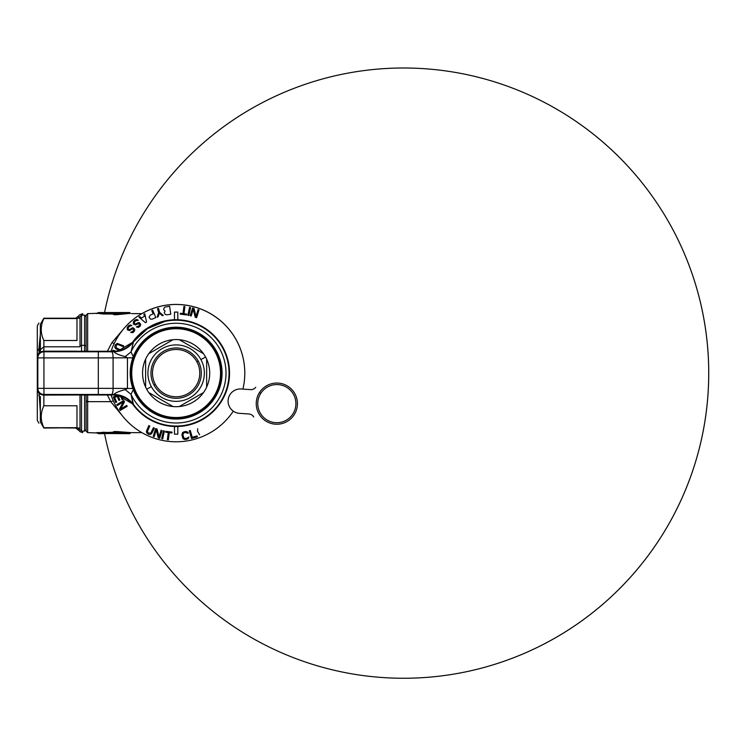 <?xml version="1.0" encoding="UTF-8"?>
<svg xmlns="http://www.w3.org/2000/svg" width="746" height="746" viewBox="0 0 746 746"><rect width="100%" height="100%" fill="white"/><g stroke="black" fill="none" stroke-linecap="round" stroke-linejoin="round"><path stroke-width="1.12" d="M111.872 342.703L123.659 328.855L111.872 342.703L107.387 351.263L111.872 342.703L114.222 343.458L111.872 342.703M113.327 400.863L110.716 401.656L123.668 417.406L110.716 401.656L113.327 400.863M107.387 394.998L110.716 401.656L87.646 401.656L87.646 394.998L87.646 401.656L110.716 401.656L107.387 394.998M82.657 432.633L82.657 431.104L82.657 432.633L79.747 431.58L78.088 428.055M78.694 430.339L78.694 428.055L78.694 430.339L75.822 428.055M82.657 313.628L82.657 315.157L82.657 313.628L79.43 314.961L78.694 315.922L78.694 318.206L78.694 315.912L75.822 318.206M41.468 423.168C37.999 423.168 37.999 423.168 41.468 423.168C37.999 423.168 37.999 423.168 41.468 423.168M38.978 394.625L38.932 395.762L38.978 394.625M41.468 323.083C37.999 323.083 37.999 323.083 41.468 323.083C37.999 323.083 37.999 323.083 41.468 323.083M38.885 423.168L37.3 420.427L37.3 388.89L37.832 388.358L37.3 350.452L38.895 349.128L40.349 334.124L39.072 353.063L38.895 349.128L37.3 350.452L37.3 325.834L38.885 323.083M40.349 412.128L39.072 393.198L40.349 412.128M99.647 313.003L103.517 313.096L103.517 313.702L97.4 313.301L98.453 312.555L103.517 313.096L98.453 312.555L129.618 312.555L115.854 313.348L113.896 312.779L99.181 312.621M100.318 312.686L102.193 312.76M115.192 312.91L103.517 313.096L103.517 314.019L97.4 313.301L87.646 313.628L87.646 351.263L87.646 313.628L86.126 315.157L86.126 351.263M114.492 313.236L115.182 313.665L114.623 314.43L113.429 314.486L113.896 313.096L114.492 313.665L113.896 313.096L113.439 313.702L103.517 313.702L114.492 313.236L114.119 314.169L114.492 313.236M114.483 313.665A0.914 0.905 0.5 0 1 115.182 313.348A0.914 0.905 0.5 0 0 114.52 313.628L115.182 313.665L114.623 314.737L113.429 314.486L114.138 313.702A0.914 0.914 -179 0 1 113.439 314.019L103.517 314.019M129.618 312.555L115.854 313.348L116.031 314.43L115.182 313.348A0.914 0.905 0.5 0 0 114.52 313.628L114.548 313.628M115.098 313.628L130.018 312.882L116.208 313.665A0.914 0.522 -96.5 0 0 115.854 313.348M97.754 433.37L103.517 433.156L103.517 432.559L96.7 432.633L98.453 433.696L113.896 433.482L115.182 432.913L129.618 433.696L116.208 432.596A0.914 0.522 96.5 0 1 115.854 432.913L116.73 431.561L131.044 432.615M129.618 433.696L103.461 433.482M121.029 433.389L115.854 432.913L121.029 433.389M98.761 433.305L99.227 433.277M101.726 433.174L103.405 433.156M115.192 433.342L103.517 433.156L103.517 432.559L97.745 433.37L115.192 433.342L103.517 433.482M115.182 432.913L114.492 432.596L115.854 432.596L115.182 432.913A0.914 0.905 179.5 0 1 114.492 432.596L114.119 432.083L114.492 433.025L115.182 432.596L114.492 432.596A0.914 0.905 179.5 0 0 115.182 432.913L114.623 431.822L113.896 433.156L113.439 432.232L103.517 432.559L113.439 432.559L113.896 433.156L114.492 432.596M122.064 433.118L116.516 432.633L122.064 433.118M130.018 433.37L116.208 432.596L130.018 433.37M86.126 394.998L86.126 400.919L87.646 401.656L86.126 401.656L87.646 401.656L87.646 432.633L87.646 401.656L86.126 400.919L86.126 431.104L87.646 432.633L97.4 432.96L103.517 432.232L114.492 433.025L114.138 432.549A0.914 0.914 -1 0 0 113.439 432.232M113.429 431.775L116.031 431.514L115.854 432.596L114.623 431.822L116.031 431.822L114.623 431.514L113.429 431.775L114.119 432.083M123.491 432.633L125.365 432.755L123.491 432.633M130.643 432.941L116.376 431.869L130.643 432.941M96.635 313.628L97.745 312.882L101.726 313.078M116.73 314.7L130.643 313.311L116.031 314.737L114.119 314.169M116.031 314.737L114.623 314.737L116.031 314.43M37.3 395.8L37.3 388.89L37.832 388.358A6.099 6.099 45 0 0 43.939 394.457L113.774 394.494M117.01 351.553L113.858 351.758C115.36 353.455 119.146 355.077 125.225 356.644L127.454 357.81L132.835 357.81L133.273 356.625L130.998 351.935A49.87 49.87 58.1 0 1 207.099 334.04A49.87 49.87 58.1 0 1 207.099 412.221A49.87 49.87 58.1 0 1 130.998 394.326L133.208 404.882C128.209 398.485 121.673 395.194 113.588 394.998L113.83 394.513C121.962 394.709 128.517 398.028 133.497 404.463C128.526 398.028 121.98 394.699 113.858 394.494L113.83 394.513C121.962 394.709 128.517 398.028 133.497 404.463L133.208 404.882C128.209 398.485 121.673 395.194 113.588 394.998L43.399 394.998C39.641 394.681 37.608 392.648 37.3 388.89L37.3 357.362C37.608 353.604 39.641 351.571 43.399 351.263L117.01 351.553L133.497 341.789C128.526 348.233 121.98 351.553 113.858 351.758L113.83 351.739C121.962 351.543 128.517 348.223 133.497 341.789L133.208 341.37C128.237 347.748 121.701 351.049 113.588 351.263L113.83 351.739C121.962 351.543 128.517 348.223 133.497 341.789L130.998 351.935A49.87 49.87 58.1 0 1 207.099 334.04A49.87 49.87 58.1 0 1 207.099 412.221A49.87 49.87 58.1 0 1 130.998 394.326L133.273 389.636L132.825 388.452L127.454 388.452L125.225 389.617C119.155 391.174 115.369 392.797 113.858 394.494C115.369 392.797 119.155 391.174 125.225 389.617L130.998 394.326L133.273 389.636L132.825 388.452L127.454 388.452L125.225 389.617L130.998 394.326L133.497 404.463A52.919 52.919 58.1 0 0 211.612 412.389A52.919 52.919 58.1 0 0 211.612 333.863A52.919 52.919 58.1 0 0 133.497 341.789L133.208 341.37A53.395 53.395 58.1 0 1 204.88 328.128A53.395 53.395 58.1 0 1 222.998 398.728A53.395 53.395 -121.9 0 1 133.208 404.882A53.395 53.395 -121.9 0 0 222.998 398.728A53.395 53.395 58.1 0 0 204.88 328.128A53.395 53.395 58.1 0 0 133.208 341.37C128.237 347.748 121.701 351.049 113.588 351.263L43.399 351.263L43.939 351.795A6.099 6.099 135 0 0 37.832 357.903L37.3 357.362L37.3 350.452M80.018 346.06L80.018 316.677L81.547 315.157L81.547 345.333L80.018 346.06L81.547 345.333L81.547 351.263L81.547 315.157L84.596 315.157L84.596 345.333L81.547 345.333L84.596 345.333L84.596 351.263L84.596 345.333L86.126 346.06L84.596 345.333L84.596 315.157L86.126 316.677M40.349 396.536L40.349 421.947L43.874 428.055L76.969 427.7L76.969 405.759L43.874 405.759C40.368 413.07 40.368 420.39 43.874 427.7L80.018 428.055L80.018 394.998L80.018 429.575L81.547 431.104L84.596 431.104L84.596 394.998L84.596 431.104L86.126 429.575M81.547 431.104L81.547 394.998L81.547 431.104M40.349 349.725L40.349 352.084L40.349 349.725L43.874 346.797L80.018 346.797L43.874 346.797L43.855 351.263L43.874 346.797L40.349 349.725L40.349 324.305L43.874 318.206L80.018 318.206M43.874 405.759L43.874 395.082L76.969 394.998L43.855 394.998L43.874 405.759C40.368 413.07 40.368 420.39 43.874 427.7L76.969 427.7L76.969 405.759L43.874 405.759M43.874 318.551L43.874 318.551C40.368 325.871 40.368 333.182 43.874 340.502L43.874 346.797L43.874 340.502L76.969 340.502L76.969 318.551L43.874 318.551C40.368 325.871 40.368 333.182 43.874 340.502L76.969 340.502L76.969 318.551L43.874 318.551M76.969 351.18L43.874 351.18L76.969 351.18M113.858 394.494L116.963 394.699L133.497 404.463A52.919 52.919 58.1 0 0 211.612 412.389A52.919 52.919 58.1 0 0 211.612 333.863A52.919 52.919 58.1 0 0 133.497 341.789L130.998 351.935L125.225 356.644L127.454 357.81L132.835 357.81L133.273 356.625L130.998 351.935L125.225 356.644C119.146 355.077 115.36 353.455 113.858 351.758M132.825 388.452C129.319 378.231 129.319 368.02 132.825 357.81C129.319 368.02 129.319 378.231 132.825 388.452M116.963 394.699L43.399 394.998L43.939 394.457L43.939 388.358L37.832 388.358A6.099 6.099 45 0 0 43.939 394.457L43.939 388.358L98.323 388.358A61.032 1.007 180 0 1 113.094 388.386A61.032 1.007 180 0 0 98.323 388.358L98.323 357.903A61.032 1.007 180 0 0 113.094 357.866L113.094 388.386A6.099 1.473 -89.8 0 1 111.611 394.485A6.099 1.473 -89.8 0 0 113.094 388.386L127.454 388.452L127.454 357.81L113.094 357.866L113.094 388.386L127.454 388.452L127.454 357.81L113.094 357.866A6.099 1.473 -90.2 0 0 111.611 351.767L113.774 351.758M133.273 389.636A45.935 45.935 58.1 0 0 216.452 395.147A45.935 45.935 58.1 0 0 198.156 332.819A45.935 45.935 58.1 0 0 133.273 356.625A45.935 45.935 58.1 0 1 135.828 351.105L135.828 351.105A45.935 45.935 58.1 0 1 198.156 332.819A45.935 45.935 58.1 0 1 216.452 395.147L216.303 395.072A45.767 45.767 -121.9 0 1 154.189 413.293A45.767 45.767 -121.9 0 1 135.968 351.189A45.767 45.767 -121.9 0 1 198.082 332.958A45.767 45.767 -121.9 0 1 216.303 395.072L216.452 395.147A45.935 45.935 58.1 0 1 133.273 389.636M43.399 351.263L43.939 351.795A6.099 6.099 135 0 0 37.832 357.903L43.939 357.903L43.939 388.358L37.832 388.358L37.832 357.903L43.939 357.903L43.939 388.358L98.323 388.358L98.323 394.457L43.939 394.457L43.399 394.998M37.3 357.362L37.3 388.89M43.939 351.795L111.611 351.767A6.099 1.473 -90.2 0 1 113.094 357.866A61.032 1.007 180 0 1 98.323 357.903L43.939 357.903L43.939 351.795L98.323 351.795L98.323 357.903L43.939 357.903L43.939 351.795M98.323 351.795L98.323 394.457M231.624 413.554A68.651 68.651 0 0 1 111.051 394.998A68.651 68.651 0 0 0 233.293 411.158A68.651 68.651 0 0 1 111.051 394.998A68.651 68.651 0 0 0 231.624 413.554M115.882 340.213A68.651 68.651 0 0 0 111.051 351.263A68.651 68.651 0 0 1 200.795 309.058A68.651 68.651 0 0 1 242.907 389.104A68.651 68.651 0 0 0 115.882 340.213M177.809 426.498L177.809 434.153L174.461 434.153L174.461 426.498M174.461 319.754L174.461 312.098L177.809 312.098L177.809 319.754M119.425 350.555L115.611 348.624L114.781 347.132L115.22 344.922L117.225 343.43L123.696 345.836L123.276 346.75L117.728 344.4L116.162 345.351L116.189 347.776L120.936 350.126M112.823 351.263L112.944 350.238L115.919 351.152M129.394 326.384L128.107 327.951L128.499 329.518L129.711 329.518L132.322 327.83L133.282 327.83L134.756 329.275L134.55 330.954L132.909 332.641L130.736 332.408L133.469 330.842L133.31 329.033L132.219 328.911L129.608 330.599L127.305 329.76L127.249 327.354L128.657 325.666L130.326 324.939L131.911 325.545L129.394 326.384M135.763 320.789L134.289 322.179L134.476 323.783L135.669 323.932L138.476 322.589L139.437 322.71L140.714 324.333L140.295 325.983L138.448 327.438L136.322 326.925L139.232 325.722L139.306 323.913L138.243 323.652L135.436 324.995L133.264 323.867L133.515 321.47L135.129 319.978L136.872 319.475L138.364 320.276L135.763 320.789M146.57 322.02L145.414 322.701L138.97 317.125L139.838 316.612L141.47 318.048L144.37 316.323L143.894 314.206L144.761 313.684L146.57 322.02M150.366 315.073L153.154 313.88L151.736 310.56L152.669 310.159L155.839 317.6L152.119 319.185L150.459 319.148L149.051 317.125L150.366 315.073M163.822 308.471L164.81 307.119L169.622 306.242L170.778 314.252L166.778 314.831L165.174 314.364L164.241 312.583L165.043 311.082L163.85 309.86L163.822 308.471M192.207 437.268L197.075 435.897L197.354 436.886L191.517 438.536L189.316 430.759L190.286 430.489L192.207 437.268M199.62 434.797L197.522 431.197L197.718 428.68M188.262 438.676L185.334 439.627L182.994 438.751L181.893 434.741L182.733 432.354L185.661 431.402L188.001 432.279L188.29 433.1L187.293 433.249L185.81 432.428L183.665 432.913L182.891 434.592L183.945 438.266L186.686 438.387L188.869 437.016L188.262 438.676M171.944 432.969L169.267 432.643L168.382 439.804L167.374 439.683L168.26 432.512L165.593 432.186L165.696 431.328L172.046 432.12L171.944 432.969M148.361 433.109L150.776 433.081L153.434 427.672L154.357 428.092L151.624 433.65L150.132 434.489L148.538 434.321L146.766 432.941L146.421 431.272L148.836 425.574L149.76 425.994L147.41 431.533L148.361 433.109M163.393 430.778L164.381 430.992L162.703 438.9L161.714 438.695L163.393 430.778M161.089 430.274L162.059 430.563L159.691 438.294L158.236 437.855L156.278 429.873L154.208 436.615L153.247 436.326L155.616 428.596L157.061 429.034L159.075 436.848L161.089 430.274M126.661 405.442L127.184 406.309L120.237 410.449L119.463 409.153L123.36 401.917L117.299 405.535L116.786 404.668L123.724 400.518L124.498 401.824L120.759 408.967L126.661 405.442M118.968 395.594L118.12 395.958L119.854 399.977L118.912 400.388L117.178 396.368L114.651 397.459L116.646 402.103L115.705 402.504L113.299 396.937L117.197 395.259M121.896 396.452L123.127 399.306L122.176 399.716L120.582 396.023M163.281 315.418L162.311 315.689L159.318 313.134L158.096 316.873L157.117 317.143L158.646 312.602L157.527 308.63L158.506 308.359L159.616 312.332L163.281 315.418M186.677 314.075L186.575 314.933L180.224 314.141L180.327 313.292L183.003 313.618L183.889 306.447L184.896 306.578L184.001 313.749L186.677 314.075M190.547 307.566L188.878 315.474L187.889 315.269L189.559 307.361L190.547 307.566M193.195 309.413L191.181 315.987L190.211 315.689L192.58 307.958L194.035 308.406L195.993 316.388L198.054 309.637L199.023 309.935L196.655 317.665L195.21 317.218L193.195 309.413M259.468 392.564A20.599 20.599 0 0 0 265.753 421.005A20.599 20.599 0 0 0 294.194 414.72A20.599 20.599 0 0 1 265.753 421.005A20.599 20.599 0 0 1 259.468 392.564L260.755 393.384A19.07 19.07 0 0 0 266.574 419.718A19.07 19.07 0 0 0 292.908 413.899A19.07 19.07 0 0 0 287.089 387.566A19.07 19.07 0 0 0 260.755 393.384A19.07 19.07 0 0 0 266.574 419.718A19.07 19.07 0 0 0 292.908 413.899A19.07 19.07 0 0 0 287.089 387.566A19.07 19.07 0 0 0 260.755 393.384L259.468 392.564A20.599 20.599 0 0 0 265.753 421.005A20.599 20.599 0 0 0 294.194 414.72A20.599 20.599 0 0 0 287.909 386.279A20.599 20.599 0 0 0 259.468 392.564A20.599 20.599 0 0 1 287.909 386.279A20.599 20.599 0 0 1 294.194 414.72M250.497 389.617A6.099 6.099 0 0 0 255.738 387.277A6.099 6.099 0 0 1 250.497 389.617L241.126 388.983A12.206 12.206 0 0 0 228.117 400.332A12.206 12.206 0 0 0 239.466 413.34A12.206 12.206 0 0 1 228.117 400.332A12.206 12.206 0 0 1 241.126 388.983A12.206 12.206 0 0 0 228.117 400.332A12.206 12.206 0 0 0 239.466 413.34L248.847 413.974A6.099 6.099 0 0 1 253.715 417.005A6.099 6.099 0 0 0 248.847 413.974M239.466 413.34A12.206 12.206 0 0 1 228.117 400.332A12.206 12.206 0 0 1 241.126 388.983M200.907 359.6A28.227 28.227 180 0 1 189.671 397.898A28.227 28.227 180 0 1 151.363 386.661A28.227 28.227 180 0 1 162.6 348.354A28.227 28.227 180 0 1 200.907 359.6L205.588 357.036A33.561 33.561 -0 0 0 148.771 353.697L172.988 339.71A33.561 33.561 -0 0 0 145.619 387.109L145.619 359.143A33.561 33.561 -0 0 0 146.682 389.216L151.363 386.661A28.227 28.227 180 0 1 162.6 348.354A28.227 28.227 180 0 1 200.907 359.6A28.227 28.227 180 0 1 189.671 397.898A28.227 28.227 180 0 1 151.363 386.661L146.682 389.216A33.561 33.561 -0 0 0 203.499 392.564L179.282 406.542A33.561 33.561 -0 0 0 206.651 359.143L206.651 387.109A33.561 33.561 -0 0 0 205.588 357.036A33.561 33.561 180 0 1 192.226 402.588A33.561 33.561 180 0 1 146.682 389.216A33.561 33.561 -0 0 0 172.988 406.542L148.771 392.564L172.988 406.542A33.561 33.561 -0 0 0 179.282 406.542L203.499 392.564A33.561 33.561 -0 0 0 206.651 387.109L206.651 359.143A33.561 33.561 -0 0 0 179.282 339.71L203.499 353.697L179.282 339.71A33.561 33.561 -0 0 0 172.988 339.71L148.771 353.697A33.561 33.561 -0 0 0 145.619 359.143L145.619 387.109A33.561 33.561 -0 0 0 146.682 389.216A33.561 33.561 180 0 1 160.045 343.673A33.561 33.561 180 0 1 205.588 357.036L200.907 359.6M215.1 351.842A44.396 44.396 -0 0 0 154.851 334.161A44.396 44.396 -0 0 0 137.171 394.41A44.396 44.396 -0 0 0 197.42 412.09A44.396 44.396 -0 0 0 215.1 351.842A44.396 44.396 -0 0 0 154.851 334.161A44.396 44.396 -0 0 0 137.171 394.41A44.396 44.396 -0 0 0 197.42 412.09A44.396 44.396 -0 0 0 215.1 351.842L215.902 351.403A45.31 45.31 -0 0 0 154.413 333.359A45.31 45.31 -0 0 0 136.369 394.848L137.171 394.41L136.369 394.848A45.31 45.31 -0 0 0 197.858 412.892A45.31 45.31 -0 0 0 215.902 351.403L215.1 351.842M198.231 361.055A25.177 25.177 -0 0 0 164.064 351.04A25.177 25.177 -0 0 0 154.04 385.197A25.177 25.177 -0 0 0 188.206 395.221A25.177 25.177 -0 0 0 198.231 361.055A25.177 25.177 -0 0 0 164.064 351.04A25.177 25.177 -0 0 0 154.04 385.197A25.177 25.177 -0 0 0 188.206 395.221A25.177 25.177 -0 0 0 198.231 361.055L196.888 361.791A23.648 23.648 180 0 1 187.47 393.879A23.648 23.648 180 0 1 155.382 384.47L154.04 385.197L155.382 384.47A23.648 23.648 180 0 1 164.801 352.373A23.648 23.648 180 0 1 196.888 361.791A23.648 23.648 180 0 1 187.47 393.879A23.648 23.648 180 0 1 155.382 384.47A23.648 23.648 180 0 1 164.801 352.373A23.648 23.648 180 0 1 196.888 361.791L198.231 361.055M141.88 432.633L131.744 432.633M116.189 432.633L115.098 432.633M96.635 432.633L97.4 432.96M141.88 313.628L131.744 313.628M133.497 341.789L147.391 328.697L165.043 321.386M135.837 226.84A305.133 305.133 0 0 0 104.552 312.555A305.133 305.133 0 0 1 508.212 86.489A305.133 305.133 0 0 1 357.987 674.832A305.133 305.133 0 0 1 104.552 433.696A305.133 305.133 0 0 0 547.256 642.334A305.133 305.133 0 0 0 620.43 158.432A305.133 305.133 0 0 0 135.837 226.84"/></g></svg>
